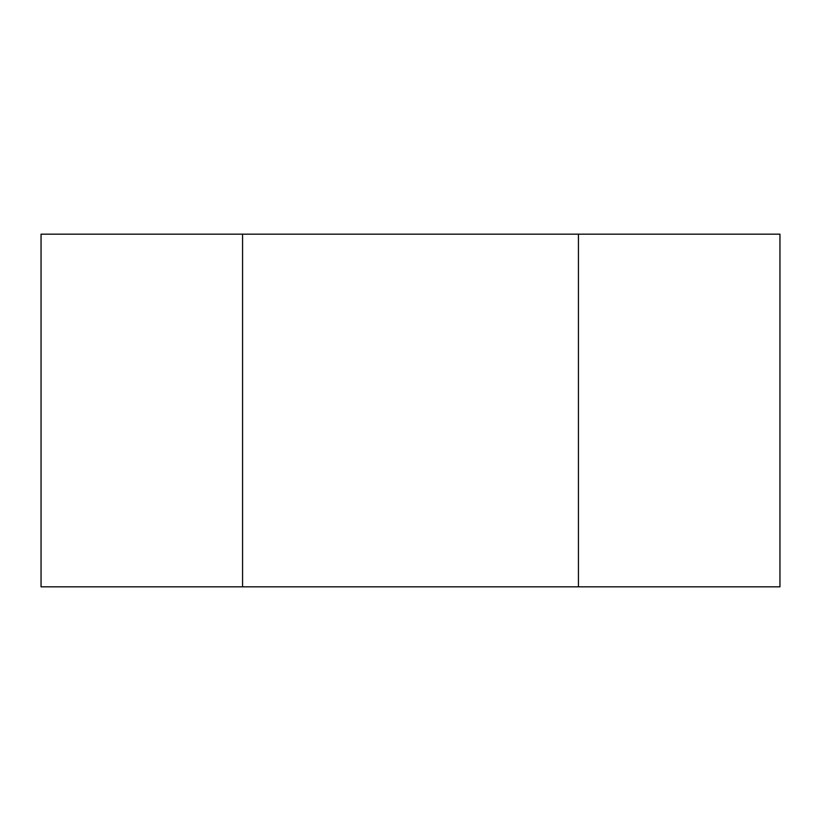 <?xml version="1.0" encoding="UTF-8"?>
<svg xmlns="http://www.w3.org/2000/svg" width="821" height="821" viewBox="0 0 821 821"><rect width="100%" height="100%" fill="white"/><g stroke="black" fill="none" stroke-linecap="round" stroke-linejoin="round"><path stroke-width="1.23" d="M578.436 234.17L779.95 234.17L779.95 586.83L41.05 586.83L41.05 234.17L578.436 234.17L578.436 586.83M242.564 586.83L242.564 234.17"/></g></svg>
